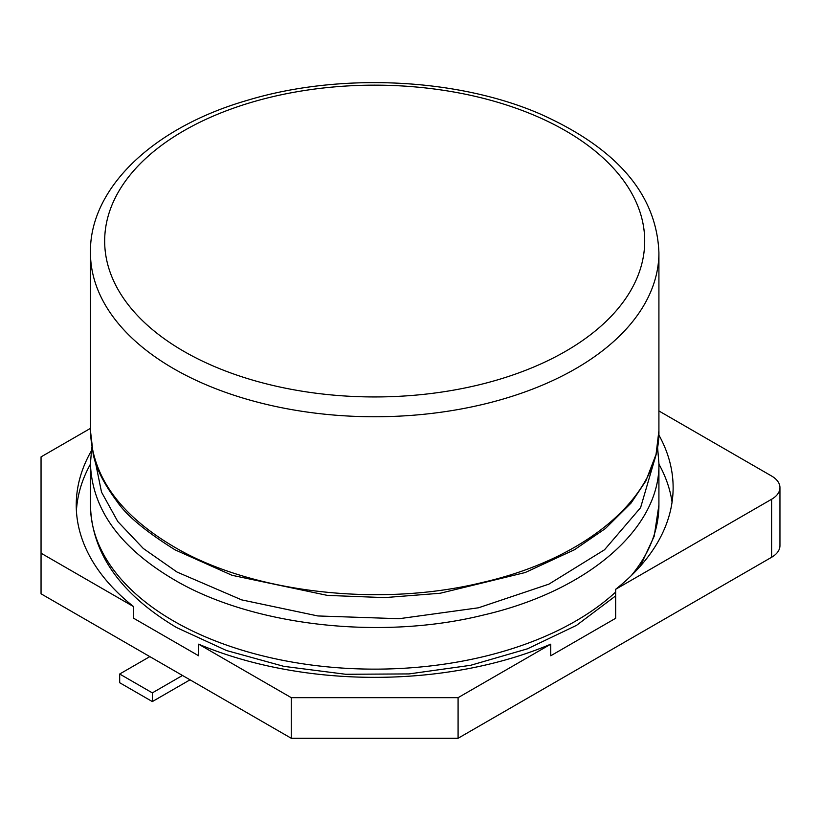 <?xml version="1.0" encoding="UTF-8"?>
<svg xmlns="http://www.w3.org/2000/svg" width="821" height="821" viewBox="0 0 821 821"><rect width="100%" height="100%" fill="white"/><g stroke="black" fill="none" stroke-linecap="round" stroke-linejoin="round"><path stroke-width="1.23" d="M654.121 461.371L640.585 507.676L604.513 549.783L548.921 584.131L478.458 607.797L399.15 618.706L317.85 615.955L241.62 599.864L177.049 572.063L143.326 548.5L117.783 521.52L101.517 492.107L95.246 461.381M658.914 410.962L771.627 476.036A28.427 16.41 180 0 1 779.95 487.633A28.427 16.41 180 0 1 771.627 499.24L615.668 589.283L615.668 618.285L550.737 655.774L550.737 644.177A298.444 172.307 180 0 1 198.631 644.177L198.631 655.774L133.7 618.285L133.7 606.688A298.444 172.307 180 0 1 76.24 505.038A298.444 172.307 180 0 1 91.213 451.15M90.454 464.111A298.444 172.307 0 0 0 76.404 510.847M672.071 502.144A298.444 172.307 0 0 0 658.914 464.111M90.454 428.367L41.05 456.887L41.05 593.809L291.27 738.274L291.27 697.665L458.087 697.665L458.087 738.274L771.627 557.264L771.627 499.24M41.05 553.2L133.7 606.688M198.631 644.177L291.27 697.665M550.737 644.177L458.087 697.665M615.668 589.283A298.444 172.307 0 0 0 673.128 487.633A298.444 172.307 0 0 0 658.822 434.935M779.95 487.633L779.95 545.657A28.427 16.41 180 0 1 771.627 557.264M291.27 738.274L458.087 738.274M149.833 656.615L119.681 674.02L152.347 692.873L182.488 675.467M152.347 692.873L152.347 701.575L119.681 682.723L119.681 674.02M152.347 701.575L190.031 679.819M631.277 575.634A284.23 164.097 180 0 0 658.914 505.038L658.914 463.434C660.33 528.313 587.785 591.079 483.015 615.145C379.302 640.811 250.877 625.386 173.703 579.472C119.589 547.474 91.839 508.794 90.443 463.434L91.808 447.024M615.668 592.054A284.23 164.097 180 0 1 173.703 621.076A284.23 164.097 180 0 1 90.454 505.038L90.454 463.793M90.443 430.615L93.163 453.808C95.708 467.631 103.672 483.538 117.054 501.518C126.393 515.403 145.769 531.536 175.171 549.906L232.086 575.316L327.446 595.41L384.649 597.616L440.23 593.244L525.224 572.524L574.474 549.742L605.323 528.601L631.092 503.037L645.85 480.973L656.051 454.434L658.914 430.615C660.33 495.494 587.785 558.259 483.015 582.325C379.302 607.992 250.877 592.557 173.703 546.653C119.589 514.654 91.839 475.975 90.443 430.615L90.454 252.663A284.23 164.097 180 0 0 173.703 368.691A284.23 164.097 180 0 0 626.7 328.544A284.23 164.097 180 0 0 658.914 252.663C656.636 194.587 617.053 148.355 540.187 113.975C456.897 77.862 339.165 72.422 247.234 100.367C152.183 127.768 89.335 188.943 90.454 252.663M183.75 351.285A270.027 155.898 180 0 1 253.812 101.65A270.027 155.898 180 0 1 565.618 130.816A270.027 155.898 180 0 1 616.14 310.841A270.027 155.898 180 0 1 183.75 351.285M90.454 505.038C91.603 553.18 120.338 594.024 176.638 627.583L226.545 650.54L283.85 666.354L345.723 674.277L409.043 673.918L470.638 665.297L527.41 648.836L576.547 625.335L615.668 595.882M658.914 505.038L654.204 536.216L640.226 566.285M657.559 447.014L658.914 463.434M658.914 430.615L658.914 252.663"/></g></svg>
